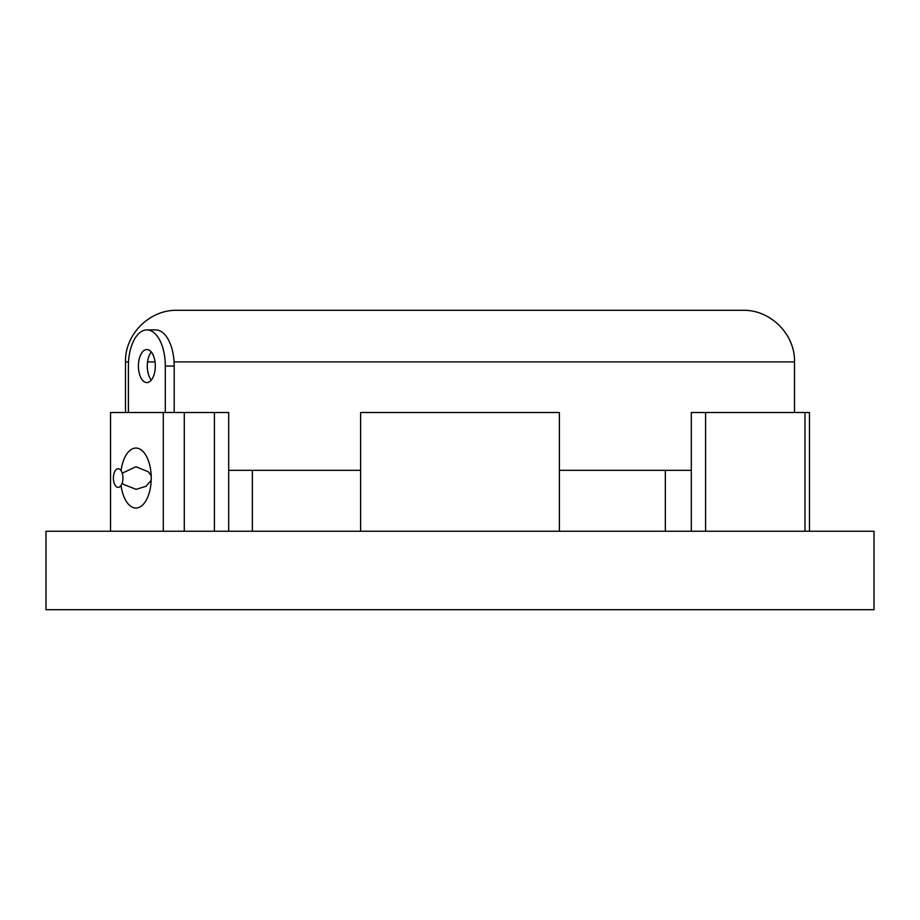 <?xml version="1.0" encoding="UTF-8"?>
<svg xmlns="http://www.w3.org/2000/svg" width="920" height="920" viewBox="0 0 920 920"><rect width="100%" height="100%" fill="white"/><g stroke="black" fill="none" stroke-linecap="round" stroke-linejoin="round"><path stroke-width="1.38" d="M46 609.695L874 609.695L874 531.242L46 531.242L46 609.695M665.332 470.327L665.332 531.242M559.383 470.327L691.311 470.327L691.311 412.505L804.977 412.505L804.977 531.242L804.977 412.505L809.45 412.505L809.45 531.242M128.524 361.916L125.499 361.916C124.786 334.339 149.534 309.591 177.111 310.304L742.888 310.304C770.466 309.591 795.213 334.339 794.5 361.916L794.5 412.505M214.406 531.242L214.406 412.505L228.689 412.505L228.689 470.327L360.617 470.327M121.072 470.649A29.98 15.318 90 0 1 135.918 448.063A29.98 15.318 90 0 1 151.236 478.043A29.98 15.318 90 0 1 135.918 508.035A29.98 15.318 90 0 1 121.072 485.449M110.549 531.242L110.549 412.505L163.288 412.505L163.288 531.242M118.162 487.381A9.338 4.772 90 0 1 114.034 473.386A9.338 4.772 90 0 1 122.291 473.386A9.338 4.772 90 0 1 118.162 487.381M163.288 412.505L184.276 412.505L184.276 531.242M214.406 412.505L184.276 412.505M151.294 352.003A16.514 8.441 -90 0 0 151.294 380.098M174.19 366.045A36.133 18.457 -90 0 0 155.733 329.912L146.855 329.912A36.133 18.457 90 0 1 165.312 366.045L174.19 366.045L174.19 412.505M146.855 382.57A16.514 8.441 90 0 1 138.414 366.045A16.514 8.441 90 0 1 146.855 349.531A16.514 8.441 90 0 1 155.296 366.045A16.514 8.441 90 0 1 146.855 382.57M128.398 412.505L128.398 366.045A36.133 18.457 90 0 1 146.855 329.912M165.312 412.505L165.312 366.045M705.594 412.505L705.594 531.242M691.311 531.242L691.311 470.327M228.689 470.327L228.689 531.242M559.383 531.242L559.383 412.505L360.617 412.505L360.617 531.242M147.568 361.916L155.031 361.916M174.064 361.916L794.5 361.916M252.367 470.327L252.367 531.242M125.499 361.916L125.499 412.505M122.233 473.179L135.918 466.739L148.396 471.822L151.19 475.789M151.19 480.309L145.97 486.3L136.114 489.359L123.567 484.414L122.233 482.919"/></g></svg>

